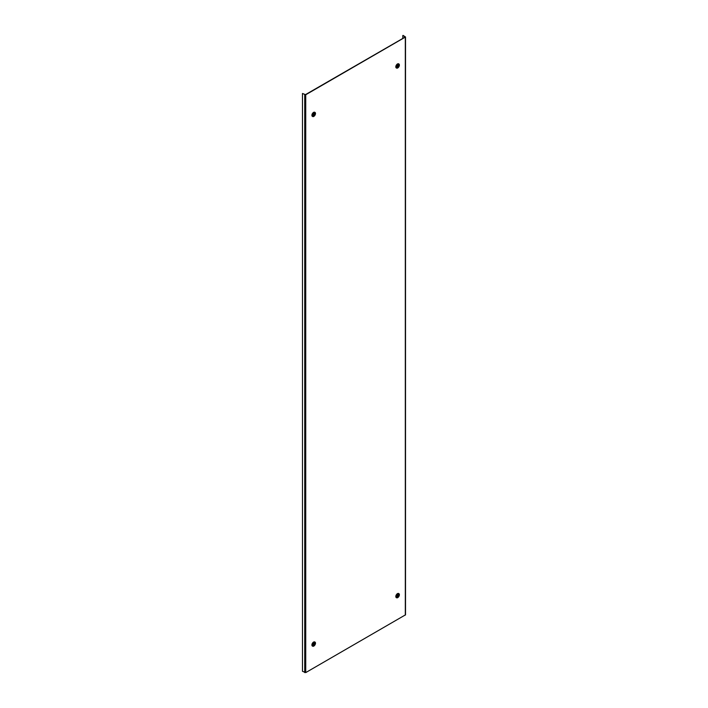 <?xml version="1.0" encoding="UTF-8"?>
<svg xmlns="http://www.w3.org/2000/svg" width="708" height="708" viewBox="0 0 708 708"><rect width="100%" height="100%" fill="white"/><g stroke="black" fill="none" stroke-linecap="round" stroke-linejoin="round"><path stroke-width="1.06" d="M405.525 36.993L403.064 35.4L405.065 37.135L305.484 94.624L302.475 93.474L302.475 671.299L305.732 672.6L405.525 614.818L405.525 36.993L305.732 94.775L302.475 93.474M402.808 35.542L402.808 38.436M396.976 66.747A1.416 0.814 120 0 0 397.268 67.393A1.416 0.814 120 0 0 398.356 67.012A1.416 0.814 120 0 0 398.976 65.587A1.416 0.814 120 0 0 398.684 64.941A1.416 0.814 120 0 0 397.595 65.322A1.416 0.814 120 0 0 396.976 66.747M399.179 65.472A1.708 0.991 120 0 0 397.976 64.773A1.708 0.991 120 0 0 396.763 66.871A1.708 0.991 120 0 0 397.976 67.57A1.708 0.991 120 0 0 399.179 65.472L399.179 65.18A2.062 1.195 120 0 0 397.728 64.34A2.062 1.195 120 0 0 396.268 66.871A2.062 1.195 120 0 0 397.728 67.711A2.062 1.195 120 0 0 397.852 67.632M396.427 67.986A2.363 1.363 -60 0 1 396.294 67.924A2.363 1.363 -60 0 1 395.807 66.844A2.363 1.363 -60 0 1 396.834 64.472A2.363 1.363 -60 0 1 398.657 63.835A2.363 1.363 -60 0 1 398.772 63.924M396.055 66.986A2.363 1.363 -60 0 1 397.082 64.614A2.363 1.363 -60 0 1 398.905 63.985A2.363 1.363 -60 0 1 399.392 65.065A2.363 1.363 -60 0 1 398.365 67.437A2.363 1.363 -60 0 1 396.542 68.065A2.363 1.363 -60 0 1 396.055 66.986M398.896 65.8L397.082 66.853A1.301 0.752 120 0 0 397.338 67.304A1.301 0.752 120 0 0 397.993 67.242A1.301 0.752 120 0 0 398.896 65.8L398.648 65.658M397.082 66.561L398.896 65.508A1.301 0.752 120 0 0 398.639 65.056A1.301 0.752 120 0 0 397.993 65.118A1.301 0.752 120 0 0 397.082 66.561L397.002 66.508M315.069 114.032A1.416 0.814 120 0 0 314.777 113.386A1.416 0.814 120 0 0 313.688 113.767A1.416 0.814 120 0 0 313.069 115.192A1.416 0.814 120 0 0 313.361 115.838A1.416 0.814 120 0 0 314.458 115.457A1.416 0.814 120 0 0 315.069 114.032M315.281 113.908A1.708 0.991 120 0 0 314.069 113.209A1.708 0.991 120 0 0 312.865 115.307A1.708 0.991 120 0 0 314.069 116.006A1.708 0.991 120 0 0 315.281 113.908L315.281 113.625A2.062 1.195 120 0 0 313.821 112.784A2.062 1.195 120 0 0 312.361 115.307A2.062 1.195 120 0 0 313.821 116.147A2.062 1.195 120 0 0 313.954 116.068M312.52 116.422A2.363 1.363 -60 0 1 312.396 116.36A2.363 1.363 -60 0 1 311.901 115.28A2.363 1.363 -60 0 1 312.936 112.908A2.363 1.363 -60 0 1 314.75 112.28A2.363 1.363 -60 0 1 314.865 112.36M315.494 113.501A2.363 1.363 -60 0 1 314.458 115.873A2.363 1.363 -60 0 1 312.644 116.51A2.363 1.363 -60 0 1 312.157 115.431A2.363 1.363 -60 0 1 313.184 113.059A2.363 1.363 -60 0 1 314.998 112.422A2.363 1.363 -60 0 1 315.494 113.501M313.184 114.997L314.998 113.953A1.301 0.752 120 0 0 314.741 113.492A1.301 0.752 120 0 0 314.087 113.563A1.301 0.752 120 0 0 313.184 114.997L313.095 114.953M313.069 115.227L313.184 115.289A1.301 0.752 120 0 0 313.44 115.74A1.301 0.752 120 0 0 314.087 115.678A1.301 0.752 120 0 0 314.998 114.236L314.75 114.094M313.184 115.289L314.998 114.236M315.069 643.705A1.416 0.814 120 0 0 314.777 643.059A1.416 0.814 120 0 0 313.688 643.439A1.416 0.814 120 0 0 313.069 644.864A1.416 0.814 120 0 0 313.361 645.51A1.416 0.814 120 0 0 314.458 645.13A1.416 0.814 120 0 0 315.069 643.705M315.281 643.59A1.708 0.991 120 0 0 314.069 642.891A1.708 0.991 120 0 0 312.865 644.988A1.708 0.991 120 0 0 314.069 645.687A1.708 0.991 120 0 0 315.281 643.59L315.281 643.298A2.062 1.195 120 0 0 313.821 642.457A2.062 1.195 120 0 0 312.361 644.988A2.062 1.195 120 0 0 313.821 645.829A2.062 1.195 120 0 0 313.954 645.749M312.52 646.103A2.363 1.363 -60 0 1 312.396 646.041A2.363 1.363 -60 0 1 311.901 644.961A2.363 1.363 -60 0 1 312.936 642.59A2.363 1.363 -60 0 1 314.75 641.952A2.363 1.363 -60 0 1 314.865 642.041M315.494 643.183A2.363 1.363 -60 0 1 314.458 645.554A2.363 1.363 -60 0 1 312.644 646.183A2.363 1.363 -60 0 1 312.157 645.103A2.363 1.363 -60 0 1 313.184 642.731A2.363 1.363 -60 0 1 314.998 642.103A2.363 1.363 -60 0 1 315.494 643.183M313.184 644.678L314.998 643.625A1.301 0.752 120 0 0 314.741 643.174A1.301 0.752 120 0 0 314.087 643.236A1.301 0.752 120 0 0 313.184 644.678L313.095 644.625M313.069 644.9L313.184 644.961A1.301 0.752 120 0 0 313.44 645.422A1.301 0.752 120 0 0 314.087 645.36A1.301 0.752 120 0 0 314.998 643.917L314.75 643.767M313.184 644.961L314.998 643.917M396.976 596.428A1.416 0.814 120 0 0 397.268 597.074A1.416 0.814 120 0 0 398.356 596.694A1.416 0.814 120 0 0 398.976 595.269A1.416 0.814 120 0 0 398.684 594.623A1.416 0.814 120 0 0 397.595 595.003A1.416 0.814 120 0 0 396.976 596.428L398.896 595.472A1.301 0.752 120 0 1 397.993 596.915A1.301 0.752 120 0 1 397.338 596.977L397.046 596.809A1.372 0.788 -60 0 1 397.046 596.817M399.179 595.145A1.708 0.991 120 0 0 397.976 594.446A1.708 0.991 120 0 0 396.763 596.543A1.708 0.991 120 0 0 397.976 597.242A1.708 0.991 120 0 0 399.179 595.145L399.179 594.862A2.062 1.195 120 0 0 397.728 594.012A2.062 1.195 120 0 0 396.268 596.543A2.062 1.195 120 0 0 397.728 597.384A2.062 1.195 120 0 0 397.852 597.304M396.427 597.658A2.363 1.363 -60 0 1 396.294 597.596A2.363 1.363 -60 0 1 395.807 596.517A2.363 1.363 -60 0 1 396.834 594.145A2.363 1.363 -60 0 1 398.657 593.516A2.363 1.363 -60 0 1 398.772 593.596M396.055 596.667A2.363 1.363 -60 0 1 397.082 594.286A2.363 1.363 -60 0 1 398.905 593.658A2.363 1.363 -60 0 1 399.392 594.738A2.363 1.363 -60 0 1 398.365 597.11A2.363 1.363 -60 0 1 396.542 597.747A2.363 1.363 -60 0 1 396.055 596.667M397.082 596.233L398.896 595.189A1.301 0.752 120 0 0 398.639 594.729A1.301 0.752 120 0 0 397.993 594.8A1.301 0.752 120 0 0 397.082 596.233L397.002 596.189M397.082 596.525A1.301 0.752 120 0 0 397.338 596.977M304.732 94.775L304.732 672.6M305.732 94.775L305.732 672.6M405.312 37.276L405.312 615.11"/></g></svg>

